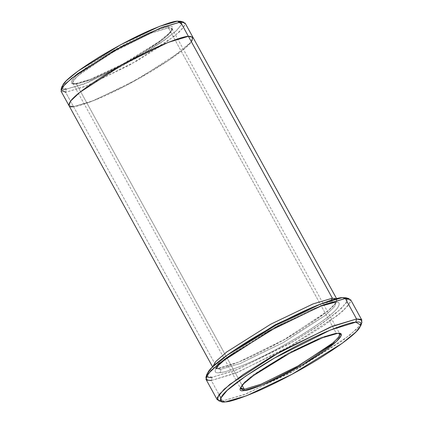 <?xml version="1.0" encoding="UTF-8"?>
<svg xmlns="http://www.w3.org/2000/svg" width="423" height="423" viewBox="0 0 423 423"><rect width="100%" height="100%" fill="white"/><g stroke="black" fill="none" stroke-linecap="round" stroke-linejoin="round"><path stroke-width="0.32" stroke-dasharray="2.12 1.59" d="M336.185 333.086L339.32 333.419L336.185 333.086L168.37 27.823L168.687 26.538L172.447 28.716L168.851 33.523L158.895 41.724L122.919 63.926L90.178 79.387L75.252 83.706L76.468 84.055L91.151 79.81L123.352 64.603L158.736 42.76L168.534 34.697L172.071 29.964L168.37 27.823L172.029 28.669L170.818 32.159L163.341 39.244L128.418 61.827L92.69 79.207L76.468 84.055L242.13 385.395L76.468 84.055L72.809 83.215L74.02 79.725L81.491 72.634L116.42 50.057L152.148 32.677L168.37 27.823L336.185 333.086L320.92 337.559L287.36 353.591L252.023 375.788L243.093 383.502L240.481 387.754L244.124 382.445L253.916 374.381L289.3 352.539L321.501 337.332L336.185 333.086L337.401 333.435L336.185 333.086M218.781 400.814L222.551 400.978L225.591 401.85L222.551 400.978L220.716 401.052M206.736 375.629L212.092 377.3L211.299 380.515L219.035 394.58L211.299 380.515L234.961 373.44L287.064 348.097L337.993 315.167L348.896 304.83L350.656 299.743M61.975 86.509L66.448 89.094L65.655 92.314L73.528 106.633L68.96 105.581L70.467 101.219L79.815 92.357L123.468 64.132L168.127 42.411L188.404 36.346L192.973 37.398L191.466 41.761L182.123 50.623L138.464 78.847L93.806 100.568L73.528 106.633L217.501 368.523L238.9 362.003L285.996 338.728L328.761 310.302L336.401 302.234L336.412 298.723L336.951 299.283L335.439 303.645L326.096 312.507L282.437 340.732L237.779 362.458L217.501 368.523L212.928 367.465L212.737 366.709L217.501 368.523L73.528 106.633L93.806 100.568L138.464 78.847L182.123 50.623L191.466 41.761L192.936 37.33M334.625 302.323L333.721 302.625L331.59 301.446L317.953 305.052L331.59 301.446L333.721 302.625L334.625 302.323C339.542 301.472 340.489 303.376 337.459 308.034C333.276 313.602 321.142 322.68 301.054 335.27C279.825 347.965 261.324 357.625 245.557 364.266C231.735 369.919 223.133 372.7 219.749 372.61C214.836 373.461 213.89 371.558 216.92 366.9C221.102 361.332 233.237 352.253 253.324 339.664C274.553 326.974 293.054 317.308 308.822 310.667C322.643 305.02 331.246 302.234 334.625 302.323C331.246 302.234 322.643 305.02 308.822 310.667C293.054 317.308 274.553 326.974 253.324 339.664C233.237 352.253 221.102 361.332 216.92 366.9C213.89 371.558 214.836 373.461 219.749 372.61C220.832 371.775 221.097 370.701 220.542 369.395C221.097 370.701 220.832 371.775 219.749 372.61C223.133 372.7 231.735 369.919 245.557 364.266C261.324 357.625 279.825 347.965 301.054 335.27C321.142 322.68 333.276 313.602 337.459 308.034C340.489 303.376 339.542 301.472 334.625 302.323M227.976 354.516L217.819 363.849L216.121 368.375L220.542 369.395L240.142 363.531L283.315 342.535L325.514 315.246L334.545 306.68L336.005 302.466L331.59 301.446L336.005 302.466L334.545 306.68L325.514 315.246L283.315 342.535L240.142 363.531L220.542 369.395L218.411 368.216L217.501 368.523L218.411 368.216L220.542 369.395L216.121 368.375L217.819 363.849L227.976 354.516M331.283 300.182L331.59 301.446L331.283 300.182M205.969 379.283L211.299 380.515L212.092 377.3L237.631 369.39L293.662 341.271L322.257 323.32L340.711 309.091L347.457 300.875L345.945 297.797M220.785 397.763L222.551 400.978L220.785 397.763M61.086 91.257L65.655 92.314L85.932 86.25L130.591 64.529L174.25 36.299L183.593 27.442L185.1 23.08M68.917 105.507L73.528 106.633C76.912 106.723 85.515 103.936 99.336 98.289C115.104 91.648 133.599 81.988 154.834 69.293C174.921 56.703 187.051 47.625 191.233 42.057C194.263 37.398 193.316 35.495 188.404 36.346M347.161 298.432L346.442 302.82L336.962 312.348L316.531 327.18L288.01 344.502L235.801 370.136L212.092 377.3M191.418 41.824L168.788 60.336L125.435 85.864L89.919 102.07L73.528 106.633L65.655 92.314L66.448 89.094L88.227 82.353L136.016 58.369L160.412 43.056L176.148 30.921L181.906 23.915L180.61 21.287M181.763 24.27L176.751 30.356L164.261 40.349L121.575 66.406L83.738 84.135L66.448 89.094M75.252 83.706C78.001 83.78 84.997 81.517 96.243 76.917C109.065 71.519 124.113 63.662 141.377 53.335C175.693 32.201 176.243 24.867 168.687 26.538C165.932 26.469 158.937 28.732 147.696 33.327C134.874 38.726 119.825 46.588 102.556 56.909C68.246 78.044 67.696 85.377 75.252 83.706L72.624 83.595L71.54 81.38L76.383 75.49L110.149 52.394L150.355 32.211L168.687 26.538L168.37 27.823L150.339 33.406L110.789 53.256L77.578 75.971L72.814 81.771L73.882 83.944L76.468 84.055L75.252 83.706M361.908 320.2L360.147 325.287L349.245 335.624L298.31 368.555L246.207 393.898L222.551 400.978L243.96 394.781L290.929 372.605L342.524 340.753L356.811 328.994L361.966 322.093M183.762 22.165L185.094 24.883L179.141 32.132L162.86 44.69L137.628 60.526L88.19 85.335L65.655 92.314M349.091 298.675L350.651 301.848L343.703 310.302L324.711 324.954L295.27 343.428L237.589 372.377L211.299 380.515M338.77 333.197L340.029 333.546M172.071 29.964L172.447 28.716M319.201 306.585L272.349 328.666L228.605 356.388M216.222 368.729L215.878 368.1L218.411 368.216C227.188 367.65 253.345 356.763 278.958 342.625C309.509 326.424 336.613 305.633 335.904 302.112L336.248 302.741L333.721 302.625M172.029 28.669L339.843 333.927M212.589 366.852L212.928 367.465M336.613 298.67L336.951 299.283M72.809 83.215L240.629 388.473M73.882 83.944L72.624 83.595M240.587 387.177L240.206 388.425"/><path stroke-width="0.63" d="M339.32 333.419L339.5 336.116L333.625 342.461L299.563 365.208L261.562 384.042L244.283 389.319L243.971 390.603L262.297 384.93L302.508 364.748L336.274 341.652L341.118 335.762L340.029 333.546L337.401 333.435C344.957 331.764 344.412 339.098 310.096 360.232C292.827 370.553 277.784 378.416 264.957 383.814C253.715 388.409 246.72 390.672 243.971 390.603C236.415 392.274 236.959 384.941 271.275 363.806C288.544 353.48 303.587 345.623 316.415 340.224C327.656 335.624 334.651 333.361 337.401 333.435L322.474 337.755L289.734 353.21L253.763 375.418L243.801 383.619L240.206 388.425L243.971 390.603L244.283 389.319L260.505 384.465L296.232 367.085L331.161 344.507L338.638 337.417L339.843 333.927L339.32 333.419M220.716 401.052L217.216 399.746L218.977 394.659L229.879 384.322L280.814 351.386L332.917 326.043L356.573 318.968L355.785 322.189L361.025 325.224L356.013 331.923L342.138 343.349L292.013 374.292L246.392 395.833L225.591 401.85C229.419 401.95 239.169 398.794 254.836 392.391C270.635 385.744 295.746 373.038 317.736 359.529C340.499 345.263 354.252 334.974 358.995 328.66C362.421 323.378 361.353 321.221 355.785 322.189C351.952 322.088 342.202 325.245 326.535 331.648C310.736 338.294 285.631 351 263.635 364.51C240.872 378.775 227.119 389.065 222.376 395.378C218.95 400.655 220.018 402.812 225.591 401.85L221.927 401.691L220.415 398.609L227.162 390.397L245.615 376.163L274.215 358.212L330.247 330.093L355.785 322.189L356.573 318.968L330.284 327.111L272.608 356.055L243.167 374.535L224.169 389.186L217.221 397.641L218.781 400.814L221.927 401.691M211.299 380.515L206.984 380.155L205.906 377.39L211.061 370.495L225.348 358.73L276.949 326.884L323.912 304.703L345.327 298.511L342.286 297.633L321.485 303.656L275.859 325.197L225.734 356.14L211.86 367.561L206.852 374.265L206.736 375.629M66.448 89.094C61.695 89.919 60.785 88.079 63.709 83.574C67.754 78.192 79.482 69.414 98.897 57.248C119.423 44.975 137.301 35.632 152.544 29.219C165.906 23.757 174.223 21.065 177.491 21.15L159.746 26.284L120.835 44.658L78.086 71.048L66.247 80.793L61.975 86.509L61.034 89.634L65.454 83.722L77.695 73.639L121.924 46.34L162.178 27.336L180.531 22.022L177.491 21.15L181.763 24.27M65.655 92.314L61.034 89.634M317.953 305.052L275.278 324.769L227.976 354.516L275.278 324.769L317.953 305.052M68.954 105.581L70.467 101.219L79.81 92.362L123.468 64.132L168.127 42.411L188.404 36.346C185.02 36.262 176.417 39.043 162.596 44.695C146.829 51.331 128.333 60.997 107.098 73.687C87.016 86.276 74.882 95.355 70.699 100.923C67.669 105.581 68.616 107.484 73.528 106.633C68.611 107.484 67.669 105.581 70.694 100.928C74.876 95.355 87.011 86.276 107.098 73.687C128.333 60.997 146.829 51.331 162.596 44.695C176.423 39.043 185.025 36.256 188.404 36.346L180.531 22.022L183.762 22.165L180.61 21.287L177.491 21.15L185.1 23.08L192.973 37.398L188.404 36.346L332.378 298.231L313.136 303.888L270.81 324.155L226.686 351.978L215.762 361.528L212.737 366.709L215.762 361.528L226.686 351.978L270.81 324.155L313.136 303.888L332.378 298.231L336.412 298.723L332.378 298.231L331.283 300.182L332.378 298.231L180.531 22.022L160.254 28.087L115.595 49.814L71.936 78.038L62.593 86.895L61.086 91.257L212.589 366.852M242.13 385.395L244.283 389.319L242.13 385.395M361.025 325.224L361.966 322.093L360.888 319.328L356.573 318.968L361.908 320.2L350.656 299.743L345.327 298.511L356.573 318.968L345.327 298.511L321.67 305.586L269.567 330.929L218.633 363.859L207.73 374.196L205.969 379.283L217.216 399.746M219.035 394.58L220.785 397.763L219.035 394.58M212.092 377.3C206.519 378.262 205.451 376.105 208.883 370.828C213.62 364.515 227.373 354.225 250.141 339.96C272.132 326.445 297.237 313.744 313.036 307.098C328.703 300.69 338.453 297.538 342.286 297.633L347.161 298.432M188.404 36.346L192.756 37.097L191.418 41.824M240.481 387.754L240.629 388.473L244.283 389.319L240.481 387.754M345.945 297.797L342.286 297.633L345.327 298.511L349.091 298.675L345.945 297.797M206.852 374.265L205.906 377.39M333.721 302.625L319.201 306.585M228.605 356.388L218.612 365.181L216.222 368.729M192.978 37.398L336.613 298.67"/></g></svg>
